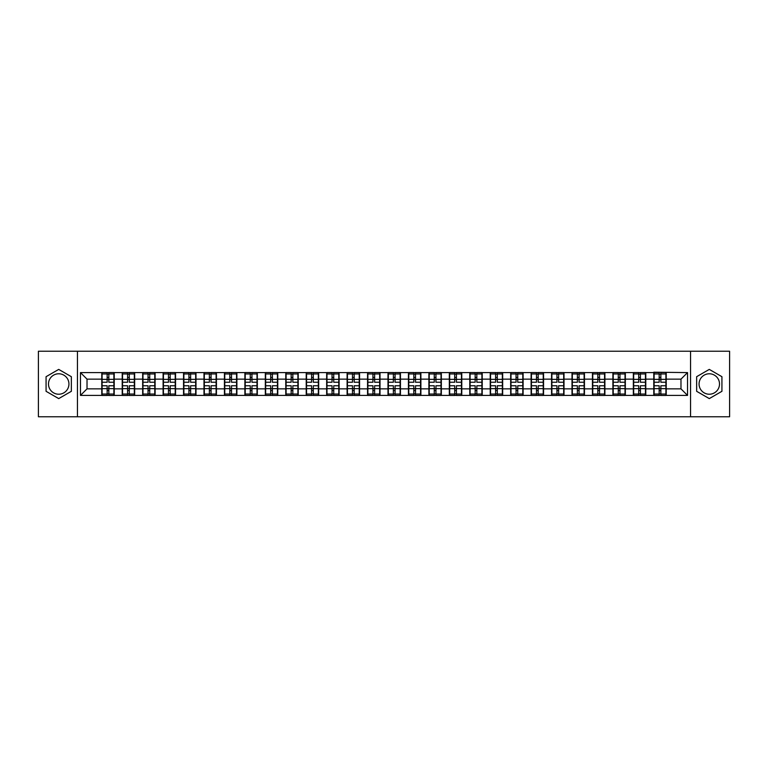 <?xml version="1.0" encoding="UTF-8"?>
<svg xmlns="http://www.w3.org/2000/svg" width="768" height="768" viewBox="0 0 768 768"><rect width="100%" height="100%" fill="white"/><g stroke="black" fill="none" stroke-linecap="round" stroke-linejoin="round"><path stroke-width="1.15" d="M709.286 373.776A10.224 10.224 0 0 0 699.062 384A10.224 10.224 0 0 0 709.286 394.224A10.224 10.224 0 0 0 719.51 384A10.224 10.224 0 0 0 709.286 373.776M58.714 394.224A10.224 10.224 0 0 1 48.49 384A10.224 10.224 0 0 1 58.714 373.776A10.224 10.224 0 0 1 68.938 384A10.224 10.224 0 0 1 58.714 394.224M690.547 416.765L729.6 416.765L729.6 351.235L690.547 351.235L690.547 416.765L77.453 416.765L77.453 351.235L38.4 351.235L38.4 416.765L77.453 416.765M690.547 351.235L77.453 351.235M680.976 388.848L680.976 379.152L666.23 379.152L666.23 388.848L680.976 388.848L687.533 395.405L687.533 372.595L653.779 372.202L653.779 379.152L645.792 379.152L645.792 388.848L653.779 388.848L653.779 379.152M687.533 395.405L80.467 395.405L80.467 372.595L101.77 372.595L101.77 379.152L87.024 379.152L87.024 388.848L101.77 388.848L101.77 379.152M653.779 372.595L101.77 372.595M653.779 388.848L653.779 395.405M645.792 388.848L645.792 395.405M645.792 372.595L645.792 379.152M625.344 388.848L633.341 388.848L633.341 379.152L625.344 379.152L625.344 395.405M633.341 388.848L633.341 395.405M633.341 372.595L633.341 379.152M625.344 372.595L625.344 379.152M604.896 388.848L612.893 388.848L612.893 379.152L604.896 379.152L604.896 395.405M612.893 388.848L612.893 395.405M612.893 372.595L612.893 379.152M604.896 372.595L604.896 379.152M584.458 388.848L592.445 388.848L592.445 379.152L584.458 379.152L584.458 395.405M592.445 388.848L592.445 395.405M592.445 372.595L592.445 379.152M584.458 372.595L584.458 379.152M564.01 388.848L572.006 388.848L572.006 379.152L564.01 379.152L564.01 395.405M572.006 388.848L572.006 395.405M572.006 372.595L572.006 379.152M564.01 372.595L564.01 379.152M543.562 388.848L551.558 388.848L551.558 379.152L543.562 379.152L543.562 395.405M551.558 388.848L551.558 395.405M551.558 372.595L551.558 379.152M543.562 372.595L543.562 379.152M523.114 388.848L531.11 388.848L531.11 379.152L523.114 379.152L523.114 395.405M531.11 388.848L531.11 395.405M531.11 372.595L531.11 379.152M523.114 372.595L523.114 379.152M502.675 388.848L510.672 388.848L510.672 379.152L502.675 379.152L502.675 395.405M510.672 388.848L510.672 395.405M510.672 372.595L510.672 379.152M502.675 372.595L502.675 379.152M482.227 388.848L490.224 388.848L490.224 379.152L482.227 379.152L482.227 395.405M490.224 388.848L490.224 395.405M490.224 372.595L490.224 379.152M482.227 372.595L482.227 379.152M461.779 388.848L469.776 388.848L469.776 379.152L461.779 379.152L461.779 395.405M469.776 388.848L469.776 395.405M469.776 372.595L469.776 379.152M461.779 372.595L461.779 379.152M441.341 388.848L449.328 388.848L449.328 379.152L441.341 379.152L441.341 395.405M449.328 388.848L449.328 395.405M449.328 372.595L449.328 379.152M441.341 372.595L441.341 379.152M420.893 388.848L428.89 388.848L428.89 379.152L420.893 379.152L420.893 395.405M428.89 388.848L428.89 395.405M428.89 372.595L428.89 379.152M420.893 372.595L420.893 379.152M400.445 388.848L408.442 388.848L408.442 379.152L400.445 379.152L400.445 395.405M408.442 388.848L408.442 395.405M408.442 372.595L408.442 379.152M400.445 372.595L400.445 379.152M380.006 388.848L387.994 388.848L387.994 379.152L380.006 379.152L380.006 395.405M387.994 388.848L387.994 395.405M387.994 372.595L387.994 379.152M380.006 372.595L380.006 379.152M359.558 388.848L367.555 388.848L367.555 379.152L359.558 379.152L359.558 395.405M367.555 388.848L367.555 395.405M367.555 372.595L367.555 379.152M359.558 372.595L359.558 379.152M339.11 388.848L347.107 388.848L347.107 379.152L339.11 379.152L339.11 395.405M347.107 388.848L347.107 395.405M347.107 372.595L347.107 379.152M339.11 372.595L339.11 379.152M318.672 388.848L326.659 388.848L326.659 379.152L318.672 379.152L318.672 395.405M326.659 388.848L326.659 395.405M326.659 372.595L326.659 379.152M318.672 372.595L318.672 379.152M298.224 388.848L306.221 388.848L306.221 379.152L298.224 379.152L298.224 395.405M306.221 388.848L306.221 395.405M306.221 372.595L306.221 379.152M298.224 372.595L298.224 379.152M277.776 388.848L285.773 388.848L285.773 379.152L277.776 379.152L277.776 395.405M285.773 388.848L285.773 395.405M285.773 372.595L285.773 379.152M277.776 372.595L277.776 379.152M257.328 388.848L265.325 388.848L265.325 379.152L257.328 379.152L257.328 395.405M265.325 388.848L265.325 395.405M265.325 372.595L265.325 379.152M257.328 372.595L257.328 379.152M236.89 388.848L244.886 388.848L244.886 379.152L236.89 379.152L236.89 395.405M244.886 388.848L244.886 395.405M244.886 372.595L244.886 379.152M236.89 372.595L236.89 379.152M216.442 388.848L224.438 388.848L224.438 379.152L216.442 379.152L216.442 395.405M224.438 388.848L224.438 395.405M224.438 372.595L224.438 379.152M216.442 372.595L216.442 379.152M195.994 388.848L203.99 388.848L203.99 379.152L195.994 379.152L195.994 395.405M203.99 388.848L203.99 395.405M203.99 372.595L203.99 379.152M195.994 372.595L195.994 379.152M175.555 388.848L183.542 388.848L183.542 379.152L175.555 379.152L175.555 395.405M183.542 388.848L183.542 395.405M183.542 372.595L183.542 379.152M175.555 372.595L175.555 379.152M155.107 388.848L163.104 388.848L163.104 379.152L155.107 379.152L155.107 395.405M163.104 388.848L163.104 395.405M163.104 372.595L163.104 379.152M155.107 372.595L155.107 379.152M134.659 388.848L142.656 388.848L142.656 379.152L134.659 379.152L134.659 395.405M142.656 388.848L142.656 395.405M142.656 372.595L142.656 379.152M134.659 372.595L134.659 379.152M114.221 388.848L122.208 388.848L122.208 379.152L114.221 379.152L114.221 395.405M122.208 388.848L122.208 395.405M122.208 372.595L122.208 379.152M114.221 372.595L114.221 379.152M101.77 388.848L101.77 395.405M87.024 388.848L80.467 395.405M80.467 372.595L87.024 379.152M666.23 388.848L666.23 395.405M666.23 372.595L666.23 379.152M687.533 372.595L680.976 379.152M58.714 369.398L46.07 376.694L46.07 391.306L58.714 398.602L71.357 391.306L71.357 376.694L58.714 369.398M696.643 391.306L709.286 398.602L721.93 391.306L721.93 376.694L709.286 369.398L696.643 376.694L696.643 391.306M102.096 379.354L107.136 379.354L107.136 372.528L102.096 372.528L102.096 385.766L107.136 385.766L107.136 388.646L108.845 388.637L108.845 385.766L113.885 385.766L113.885 372.528L108.845 372.528L108.845 373.968L113.885 373.968M107.136 377.453L108.845 377.453M108.845 374.17L107.136 374.17M102.096 382.234L107.136 382.234L107.136 379.354L108.845 379.363L108.845 382.234L113.885 382.234M102.096 373.968L107.136 373.968M107.136 393.83L108.845 393.83M107.136 390.547L108.845 390.547M102.096 395.472L107.136 395.472L107.136 394.032L102.096 394.032L102.096 395.472M102.096 385.766L102.096 388.646L107.136 388.646L107.136 394.032M102.096 388.646L102.096 394.032M113.885 385.766L113.885 395.472L108.845 395.472L108.845 394.032L113.885 394.032M113.885 388.646L108.845 388.646L108.845 394.032M113.885 379.354L108.845 379.354L108.845 373.968M122.544 379.354L127.584 379.354L127.584 372.528L122.544 372.528L122.544 385.766L127.584 385.766L127.584 388.646L129.293 388.637L129.293 385.766L134.333 385.766L134.333 372.528L129.293 372.528L129.293 373.968L134.333 373.968M127.584 377.453L129.293 377.453M129.293 374.17L127.584 374.17M122.544 382.234L127.584 382.234L127.584 379.354L129.293 379.363L129.293 382.234L134.333 382.234M122.544 373.968L127.584 373.968M127.584 393.83L129.293 393.83M127.584 390.547L129.293 390.547M122.544 395.472L127.584 395.472L127.584 394.032L122.544 394.032L122.544 395.472M122.544 385.766L122.544 388.646L127.584 388.646L127.584 394.032M122.544 388.646L122.544 394.032M134.333 385.766L134.333 395.472L129.293 395.472L129.293 394.032L134.333 394.032M134.333 388.646L129.293 388.646L129.293 394.032M134.333 379.354L129.293 379.354L129.293 373.968M142.982 379.354L148.032 379.354L148.032 372.528L142.982 372.528L142.982 385.766L148.032 385.766L148.032 388.646L149.731 388.637L149.731 385.766L154.781 385.766L154.781 372.528L149.731 372.528L149.731 373.968L154.781 373.968M148.032 377.453L149.731 377.453M149.731 374.17L148.032 374.17M142.982 382.234L148.032 382.234L148.032 379.354L149.731 379.363L149.731 382.234L154.781 382.234M142.982 373.968L148.032 373.968M148.032 393.83L149.731 393.83M148.032 390.547L149.731 390.547M142.982 395.472L148.032 395.472L148.032 394.032L142.982 394.032L142.982 395.472M142.982 385.766L142.982 388.646L148.032 388.646L148.032 394.032M142.982 388.646L142.982 394.032M154.781 385.766L154.781 395.472L149.731 395.472L149.731 394.032L154.781 394.032M154.781 388.646L149.731 388.646L149.731 394.032M154.781 379.354L149.731 379.354L149.731 373.968M163.43 379.354L168.47 379.354L168.47 372.528L163.43 372.528L163.43 385.766L168.47 385.766L168.47 388.646L170.179 388.637L170.179 385.766L175.229 385.766L175.229 372.528L170.179 372.528L170.179 373.968L175.229 373.968M168.47 377.453L170.179 377.453M170.179 374.17L168.47 374.17M163.43 382.234L168.47 382.234L168.47 379.354L170.179 379.363L170.179 382.234L175.229 382.234M163.43 373.968L168.47 373.968M168.47 393.83L170.179 393.83M168.47 390.547L170.179 390.547M163.43 395.472L168.47 395.472L168.47 394.032L163.43 394.032L163.43 395.472M163.43 385.766L163.43 388.646L168.47 388.646L168.47 394.032M163.43 388.646L163.43 394.032M175.229 385.766L175.229 395.472L170.179 395.472L170.179 394.032L175.229 394.032M175.229 388.646L170.179 388.646L170.179 394.032M175.229 379.354L170.179 379.354L170.179 373.968M183.878 379.354L188.918 379.354L188.918 372.528L183.878 372.528L183.878 385.766L188.918 385.766L188.918 388.646L190.627 388.637L190.627 385.766L195.667 385.766L195.667 372.528L190.627 372.528L190.627 373.968L195.667 373.968M188.918 377.453L190.627 377.453M190.627 374.17L188.918 374.17M183.878 382.234L188.918 382.234L188.918 379.354L190.627 379.363L190.627 382.234L195.667 382.234M183.878 373.968L188.918 373.968M188.918 393.83L190.627 393.83M188.918 390.547L190.627 390.547M183.878 395.472L188.918 395.472L188.918 394.032L183.878 394.032L183.878 395.472M183.878 385.766L183.878 388.646L188.918 388.646L188.918 394.032M183.878 388.646L183.878 394.032M195.667 385.766L195.667 395.472L190.627 395.472L190.627 394.032L195.667 394.032M195.667 388.646L190.627 388.646L190.627 394.032M195.667 379.354L190.627 379.354L190.627 373.968M204.317 379.354L209.366 379.354L209.366 372.528L204.317 372.528L204.317 385.766L209.366 385.766L209.366 388.646L211.066 388.637L211.066 385.766L216.115 385.766L216.115 372.528L211.066 372.528L211.066 373.968L216.115 373.968M209.366 377.453L211.066 377.453M211.066 374.17L209.366 374.17M204.317 382.234L209.366 382.234L209.366 379.354L211.066 379.363L211.066 382.234L216.115 382.234M204.317 373.968L209.366 373.968M209.366 393.83L211.066 393.83M209.366 390.547L211.066 390.547M204.317 395.472L209.366 395.472L209.366 394.032L204.317 394.032L204.317 395.472M204.317 385.766L204.317 388.646L209.366 388.646L209.366 394.032M204.317 388.646L204.317 394.032M216.115 385.766L216.115 395.472L211.066 395.472L211.066 394.032L216.115 394.032M216.115 388.646L211.066 388.646L211.066 394.032M216.115 379.354L211.066 379.354L211.066 373.968M224.765 379.354L229.814 379.354L229.814 372.528L224.765 372.528L224.765 385.766L229.814 385.766L229.814 388.646L231.514 388.637L231.514 385.766L236.563 385.766L236.563 372.528L231.514 372.528L231.514 373.968L236.563 373.968M229.814 377.453L231.514 377.453M231.514 374.17L229.814 374.17M224.765 382.234L229.814 382.234L229.814 379.354L231.514 379.363L231.514 382.234L236.563 382.234M224.765 373.968L229.814 373.968M229.814 393.83L231.514 393.83M229.814 390.547L231.514 390.547M224.765 395.472L229.814 395.472L229.814 394.032L224.765 394.032L224.765 395.472M224.765 385.766L224.765 388.646L229.814 388.646L229.814 394.032M224.765 388.646L224.765 394.032M236.563 385.766L236.563 395.472L231.514 395.472L231.514 394.032L236.563 394.032M236.563 388.646L231.514 388.646L231.514 394.032M236.563 379.354L231.514 379.354L231.514 373.968M245.213 379.354L250.253 379.354L250.253 372.528L245.213 372.528L245.213 385.766L250.253 385.766L250.253 388.646L251.962 388.637L251.962 385.766L257.002 385.766L257.002 372.528L251.962 372.528L251.962 373.968L257.002 373.968M250.253 377.453L251.962 377.453M251.962 374.17L250.253 374.17M245.213 382.234L250.253 382.234L250.253 379.354L251.962 379.363L251.962 382.234L257.002 382.234M245.213 373.968L250.253 373.968M250.253 393.83L251.962 393.83M250.253 390.547L251.962 390.547M245.213 395.472L250.253 395.472L250.253 394.032L245.213 394.032L245.213 395.472M245.213 385.766L245.213 388.646L250.253 388.646L250.253 394.032M245.213 388.646L245.213 394.032M257.002 385.766L257.002 395.472L251.962 395.472L251.962 394.032L257.002 394.032M257.002 388.646L251.962 388.646L251.962 394.032M257.002 379.354L251.962 379.354L251.962 373.968M265.651 379.354L270.701 379.354L270.701 372.528L265.651 372.528L265.651 385.766L270.701 385.766L270.701 388.646L272.4 388.637L272.4 385.766L277.45 385.766L277.45 372.528L272.4 372.528L272.4 373.968L277.45 373.968M270.701 377.453L272.4 377.453M272.4 374.17L270.701 374.17M265.651 382.234L270.701 382.234L270.701 379.354L272.4 379.363L272.4 382.234L277.45 382.234M265.651 373.968L270.701 373.968M270.701 393.83L272.4 393.83M270.701 390.547L272.4 390.547M265.651 395.472L270.701 395.472L270.701 394.032L265.651 394.032L265.651 395.472M265.651 385.766L265.651 388.646L270.701 388.646L270.701 394.032M265.651 388.646L265.651 394.032M277.45 385.766L277.45 395.472L272.4 395.472L272.4 394.032L277.45 394.032M277.45 388.646L272.4 388.646L272.4 394.032M277.45 379.354L272.4 379.354L272.4 373.968M286.099 379.354L291.149 379.354L291.149 372.528L286.099 372.528L286.099 385.766L291.149 385.766L291.149 388.646L292.848 388.637L292.848 385.766L297.898 385.766L297.898 372.528L292.848 372.528L292.848 373.968L297.898 373.968M291.149 377.453L292.848 377.453M292.848 374.17L291.149 374.17M286.099 382.234L291.149 382.234L291.149 379.354L292.848 379.363L292.848 382.234L297.898 382.234M286.099 373.968L291.149 373.968M291.149 393.83L292.848 393.83M291.149 390.547L292.848 390.547M286.099 395.472L291.149 395.472L291.149 394.032L286.099 394.032L286.099 395.472M286.099 385.766L286.099 388.646L291.149 388.646L291.149 394.032M286.099 388.646L286.099 394.032M297.898 385.766L297.898 395.472L292.848 395.472L292.848 394.032L297.898 394.032M297.898 388.646L292.848 388.646L292.848 394.032M297.898 379.354L292.848 379.354L292.848 373.968M306.547 379.354L311.587 379.354L311.587 372.528L306.547 372.528L306.547 385.766L311.587 385.766L311.587 388.646L313.296 388.637L313.296 385.766L318.336 385.766L318.336 372.528L313.296 372.528L313.296 373.968L318.336 373.968M311.587 377.453L313.296 377.453M313.296 374.17L311.587 374.17M306.547 382.234L311.587 382.234L311.587 379.354L313.296 379.363L313.296 382.234L318.336 382.234M306.547 373.968L311.587 373.968M311.587 393.83L313.296 393.83M311.587 390.547L313.296 390.547M306.547 395.472L311.587 395.472L311.587 394.032L306.547 394.032L306.547 395.472M306.547 385.766L306.547 388.646L311.587 388.646L311.587 394.032M306.547 388.646L306.547 394.032M318.336 385.766L318.336 395.472L313.296 395.472L313.296 394.032L318.336 394.032M318.336 388.646L313.296 388.646L313.296 394.032M318.336 379.354L313.296 379.354L313.296 373.968M326.986 379.354L332.035 379.354L332.035 372.528L326.986 372.528L326.986 385.766L332.035 385.766L332.035 388.646L333.744 388.637L333.744 385.766L338.784 385.766L338.784 372.528L333.744 372.528L333.744 373.968L338.784 373.968M332.035 377.453L333.744 377.453M333.744 374.17L332.035 374.17M326.986 382.234L332.035 382.234L332.035 379.354L333.744 379.363L333.744 382.234L338.784 382.234M326.986 373.968L332.035 373.968M332.035 393.83L333.744 393.83M332.035 390.547L333.744 390.547M326.986 395.472L332.035 395.472L332.035 394.032L326.986 394.032L326.986 395.472M326.986 385.766L326.986 388.646L332.035 388.646L332.035 394.032M326.986 388.646L326.986 394.032M338.784 385.766L338.784 395.472L333.744 395.472L333.744 394.032L338.784 394.032M338.784 388.646L333.744 388.646L333.744 394.032M338.784 379.354L333.744 379.354L333.744 373.968M347.434 379.354L352.483 379.354L352.483 372.528L347.434 372.528L347.434 385.766L352.483 385.766L352.483 388.646L354.182 388.637L354.182 385.766L359.232 385.766L359.232 372.528L354.182 372.528L354.182 373.968L359.232 373.968M352.483 377.453L354.182 377.453M354.182 374.17L352.483 374.17M347.434 382.234L352.483 382.234L352.483 379.354L354.182 379.363L354.182 382.234L359.232 382.234M347.434 373.968L352.483 373.968M352.483 393.83L354.182 393.83M352.483 390.547L354.182 390.547M347.434 395.472L352.483 395.472L352.483 394.032L347.434 394.032L347.434 395.472M347.434 385.766L347.434 388.646L352.483 388.646L352.483 394.032M347.434 388.646L347.434 394.032M359.232 385.766L359.232 395.472L354.182 395.472L354.182 394.032L359.232 394.032M359.232 388.646L354.182 388.646L354.182 394.032M359.232 379.354L354.182 379.354L354.182 373.968M367.882 379.354L372.922 379.354L372.922 372.528L367.882 372.528L367.882 385.766L372.922 385.766L372.922 388.646L374.63 388.637L374.63 385.766L379.67 385.766L379.67 372.528L374.63 372.528L374.63 373.968L379.67 373.968M372.922 377.453L374.63 377.453M374.63 374.17L372.922 374.17M367.882 382.234L372.922 382.234L372.922 379.354L374.63 379.363L374.63 382.234L379.67 382.234M367.882 373.968L372.922 373.968M372.922 393.83L374.63 393.83M372.922 390.547L374.63 390.547M367.882 395.472L372.922 395.472L372.922 394.032L367.882 394.032L367.882 395.472M367.882 385.766L367.882 388.646L372.922 388.646L372.922 394.032M367.882 388.646L367.882 394.032M379.67 385.766L379.67 395.472L374.63 395.472L374.63 394.032L379.67 394.032M379.67 388.646L374.63 388.646L374.63 394.032M379.67 379.354L374.63 379.354L374.63 373.968M388.33 379.354L393.37 379.354L393.37 372.528L388.33 372.528L388.33 385.766L393.37 385.766L393.37 388.646L395.078 388.637L395.078 385.766L400.118 385.766L400.118 372.528L395.078 372.528L395.078 373.968L400.118 373.968M393.37 377.453L395.078 377.453M395.078 374.17L393.37 374.17M388.33 382.234L393.37 382.234L393.37 379.354L395.078 379.363L395.078 382.234L400.118 382.234M388.33 373.968L393.37 373.968M393.37 393.83L395.078 393.83M393.37 390.547L395.078 390.547M388.33 395.472L393.37 395.472L393.37 394.032L388.33 394.032L388.33 395.472M388.33 385.766L388.33 388.646L393.37 388.646L393.37 394.032M388.33 388.646L388.33 394.032M400.118 385.766L400.118 395.472L395.078 395.472L395.078 394.032L400.118 394.032M400.118 388.646L395.078 388.646L395.078 394.032M400.118 379.354L395.078 379.354L395.078 373.968M408.768 379.354L413.818 379.354L413.818 372.528L408.768 372.528L408.768 385.766L413.818 385.766L413.818 388.646L415.517 388.637L415.517 385.766L420.566 385.766L420.566 372.528L415.517 372.528L415.517 373.968L420.566 373.968M413.818 377.453L415.517 377.453M415.517 374.17L413.818 374.17M408.768 382.234L413.818 382.234L413.818 379.354L415.517 379.363L415.517 382.234L420.566 382.234M408.768 373.968L413.818 373.968M413.818 393.83L415.517 393.83M413.818 390.547L415.517 390.547M408.768 395.472L413.818 395.472L413.818 394.032L408.768 394.032L408.768 395.472M408.768 385.766L408.768 388.646L413.818 388.646L413.818 394.032M408.768 388.646L408.768 394.032M420.566 385.766L420.566 395.472L415.517 395.472L415.517 394.032L420.566 394.032M420.566 388.646L415.517 388.646L415.517 394.032M420.566 379.354L415.517 379.354L415.517 373.968M429.216 379.354L434.256 379.354L434.256 372.528L429.216 372.528L429.216 385.766L434.256 385.766L434.256 388.646L435.965 388.637L435.965 385.766L441.014 385.766L441.014 372.528L435.965 372.528L435.965 373.968L441.014 373.968M434.256 377.453L435.965 377.453M435.965 374.17L434.256 374.17M429.216 382.234L434.256 382.234L434.256 379.354L435.965 379.363L435.965 382.234L441.014 382.234M429.216 373.968L434.256 373.968M434.256 393.83L435.965 393.83M434.256 390.547L435.965 390.547M429.216 395.472L434.256 395.472L434.256 394.032L429.216 394.032L429.216 395.472M429.216 385.766L429.216 388.646L434.256 388.646L434.256 394.032M429.216 388.646L429.216 394.032M441.014 385.766L441.014 395.472L435.965 395.472L435.965 394.032L441.014 394.032M441.014 388.646L435.965 388.646L435.965 394.032M441.014 379.354L435.965 379.354L435.965 373.968M449.664 379.354L454.704 379.354L454.704 372.528L449.664 372.528L449.664 385.766L454.704 385.766L454.704 388.646L456.413 388.637L456.413 385.766L461.453 385.766L461.453 372.528L456.413 372.528L456.413 373.968L461.453 373.968M454.704 377.453L456.413 377.453M456.413 374.17L454.704 374.17M449.664 382.234L454.704 382.234L454.704 379.354L456.413 379.363L456.413 382.234L461.453 382.234M449.664 373.968L454.704 373.968M454.704 393.83L456.413 393.83M454.704 390.547L456.413 390.547M449.664 395.472L454.704 395.472L454.704 394.032L449.664 394.032L449.664 395.472M449.664 385.766L449.664 388.646L454.704 388.646L454.704 394.032M449.664 388.646L449.664 394.032M461.453 385.766L461.453 395.472L456.413 395.472L456.413 394.032L461.453 394.032M461.453 388.646L456.413 388.646L456.413 394.032M461.453 379.354L456.413 379.354L456.413 373.968M470.102 379.354L475.152 379.354L475.152 372.528L470.102 372.528L470.102 385.766L475.152 385.766L475.152 388.646L476.851 388.637L476.851 385.766L481.901 385.766L481.901 372.528L476.851 372.528L476.851 373.968L481.901 373.968M475.152 377.453L476.851 377.453M476.851 374.17L475.152 374.17M470.102 382.234L475.152 382.234L475.152 379.354L476.851 379.363L476.851 382.234L481.901 382.234M470.102 373.968L475.152 373.968M475.152 393.83L476.851 393.83M475.152 390.547L476.851 390.547M470.102 395.472L475.152 395.472L475.152 394.032L470.102 394.032L470.102 395.472M470.102 385.766L470.102 388.646L475.152 388.646L475.152 394.032M470.102 388.646L470.102 394.032M481.901 385.766L481.901 395.472L476.851 395.472L476.851 394.032L481.901 394.032M481.901 388.646L476.851 388.646L476.851 394.032M481.901 379.354L476.851 379.354L476.851 373.968M490.55 379.354L495.6 379.354L495.6 372.528L490.55 372.528L490.55 385.766L495.6 385.766L495.6 388.646L497.299 388.637L497.299 385.766L502.349 385.766L502.349 372.528L497.299 372.528L497.299 373.968L502.349 373.968M495.6 377.453L497.299 377.453M497.299 374.17L495.6 374.17M490.55 382.234L495.6 382.234L495.6 379.354L497.299 379.363L497.299 382.234L502.349 382.234M490.55 373.968L495.6 373.968M495.6 393.83L497.299 393.83M495.6 390.547L497.299 390.547M490.55 395.472L495.6 395.472L495.6 394.032L490.55 394.032L490.55 395.472M490.55 385.766L490.55 388.646L495.6 388.646L495.6 394.032M490.55 388.646L490.55 394.032M502.349 385.766L502.349 395.472L497.299 395.472L497.299 394.032L502.349 394.032M502.349 388.646L497.299 388.646L497.299 394.032M502.349 379.354L497.299 379.354L497.299 373.968M510.998 379.354L516.038 379.354L516.038 372.528L510.998 372.528L510.998 385.766L516.038 385.766L516.038 388.646L517.747 388.637L517.747 385.766L522.787 385.766L522.787 372.528L517.747 372.528L517.747 373.968L522.787 373.968M516.038 377.453L517.747 377.453M517.747 374.17L516.038 374.17M510.998 382.234L516.038 382.234L516.038 379.354L517.747 379.363L517.747 382.234L522.787 382.234M510.998 373.968L516.038 373.968M516.038 393.83L517.747 393.83M516.038 390.547L517.747 390.547M510.998 395.472L516.038 395.472L516.038 394.032L510.998 394.032L510.998 395.472M510.998 385.766L510.998 388.646L516.038 388.646L516.038 394.032M510.998 388.646L510.998 394.032M522.787 385.766L522.787 395.472L517.747 395.472L517.747 394.032L522.787 394.032M522.787 388.646L517.747 388.646L517.747 394.032M522.787 379.354L517.747 379.354L517.747 373.968M531.437 379.354L536.486 379.354L536.486 372.528L531.437 372.528L531.437 385.766L536.486 385.766L536.486 388.646L538.186 388.637L538.186 385.766L543.235 385.766L543.235 372.528L538.186 372.528L538.186 373.968L543.235 373.968M536.486 377.453L538.186 377.453M538.186 374.17L536.486 374.17M531.437 382.234L536.486 382.234L536.486 379.354L538.186 379.363L538.186 382.234L543.235 382.234M531.437 373.968L536.486 373.968M536.486 393.83L538.186 393.83M536.486 390.547L538.186 390.547M531.437 395.472L536.486 395.472L536.486 394.032L531.437 394.032L531.437 395.472M531.437 385.766L531.437 388.646L536.486 388.646L536.486 394.032M531.437 388.646L531.437 394.032M543.235 385.766L543.235 395.472L538.186 395.472L538.186 394.032L543.235 394.032M543.235 388.646L538.186 388.646L538.186 394.032M543.235 379.354L538.186 379.354L538.186 373.968M551.885 379.354L556.934 379.354L556.934 372.528L551.885 372.528L551.885 385.766L556.934 385.766L556.934 388.646L558.634 388.637L558.634 385.766L563.683 385.766L563.683 372.528L558.634 372.528L558.634 373.968L563.683 373.968M556.934 377.453L558.634 377.453M558.634 374.17L556.934 374.17M551.885 382.234L556.934 382.234L556.934 379.354L558.634 379.363L558.634 382.234L563.683 382.234M551.885 373.968L556.934 373.968M556.934 393.83L558.634 393.83M556.934 390.547L558.634 390.547M551.885 395.472L556.934 395.472L556.934 394.032L551.885 394.032L551.885 395.472M551.885 385.766L551.885 388.646L556.934 388.646L556.934 394.032M551.885 388.646L551.885 394.032M563.683 385.766L563.683 395.472L558.634 395.472L558.634 394.032L563.683 394.032M563.683 388.646L558.634 388.646L558.634 394.032M563.683 379.354L558.634 379.354L558.634 373.968M572.333 379.354L577.373 379.354L577.373 372.528L572.333 372.528L572.333 385.766L577.373 385.766L577.373 388.646L579.082 388.637L579.082 385.766L584.122 385.766L584.122 372.528L579.082 372.528L579.082 373.968L584.122 373.968M577.373 377.453L579.082 377.453M579.082 374.17L577.373 374.17M572.333 382.234L577.373 382.234L577.373 379.354L579.082 379.363L579.082 382.234L584.122 382.234M572.333 373.968L577.373 373.968M577.373 393.83L579.082 393.83M577.373 390.547L579.082 390.547M572.333 395.472L577.373 395.472L577.373 394.032L572.333 394.032L572.333 395.472M572.333 385.766L572.333 388.646L577.373 388.646L577.373 394.032M572.333 388.646L572.333 394.032M584.122 385.766L584.122 395.472L579.082 395.472L579.082 394.032L584.122 394.032M584.122 388.646L579.082 388.646L579.082 394.032M584.122 379.354L579.082 379.354L579.082 373.968M592.771 379.354L597.821 379.354L597.821 372.528L592.771 372.528L592.771 385.766L597.821 385.766L597.821 388.646L599.53 388.637L599.53 385.766L604.57 385.766L604.57 372.528L599.53 372.528L599.53 373.968L604.57 373.968M597.821 377.453L599.53 377.453M599.53 374.17L597.821 374.17M592.771 382.234L597.821 382.234L597.821 379.354L599.53 379.363L599.53 382.234L604.57 382.234M592.771 373.968L597.821 373.968M597.821 393.83L599.53 393.83M597.821 390.547L599.53 390.547M592.771 395.472L597.821 395.472L597.821 394.032L592.771 394.032L592.771 395.472M592.771 385.766L592.771 388.646L597.821 388.646L597.821 394.032M592.771 388.646L592.771 394.032M604.57 385.766L604.57 395.472L599.53 395.472L599.53 394.032L604.57 394.032M604.57 388.646L599.53 388.646L599.53 394.032M604.57 379.354L599.53 379.354L599.53 373.968M613.219 379.354L618.269 379.354L618.269 372.528L613.219 372.528L613.219 385.766L618.269 385.766L618.269 388.646L619.968 388.637L619.968 385.766L625.018 385.766L625.018 372.528L619.968 372.528L619.968 373.968L625.018 373.968M618.269 377.453L619.968 377.453M619.968 374.17L618.269 374.17M613.219 382.234L618.269 382.234L618.269 379.354L619.968 379.363L619.968 382.234L625.018 382.234M613.219 373.968L618.269 373.968M618.269 393.83L619.968 393.83M618.269 390.547L619.968 390.547M613.219 395.472L618.269 395.472L618.269 394.032L613.219 394.032L613.219 395.472M613.219 385.766L613.219 388.646L618.269 388.646L618.269 394.032M613.219 388.646L613.219 394.032M625.018 385.766L625.018 395.472L619.968 395.472L619.968 394.032L625.018 394.032M625.018 388.646L619.968 388.646L619.968 394.032M625.018 379.354L619.968 379.354L619.968 373.968M633.667 379.354L638.707 379.354L638.707 372.528L633.667 372.528L633.667 385.766L638.707 385.766L638.707 388.646L640.416 388.637L640.416 385.766L645.456 385.766L645.456 372.528L640.416 372.528L640.416 373.968L645.456 373.968M638.707 377.453L640.416 377.453M640.416 374.17L638.707 374.17M633.667 382.234L638.707 382.234L638.707 379.354L640.416 379.363L640.416 382.234L645.456 382.234M633.667 373.968L638.707 373.968M638.707 393.83L640.416 393.83M638.707 390.547L640.416 390.547M633.667 395.472L638.707 395.472L638.707 394.032L633.667 394.032L633.667 395.472M633.667 385.766L633.667 388.646L638.707 388.646L638.707 394.032M633.667 388.646L633.667 394.032M645.456 385.766L645.456 395.472L640.416 395.472L640.416 394.032L645.456 394.032M645.456 388.646L640.416 388.646L640.416 394.032M645.456 379.354L640.416 379.354L640.416 373.968M654.115 379.354L659.155 379.354L659.155 372.528L654.115 372.528L654.115 385.766L659.155 385.766L659.155 388.646L660.864 388.637L660.864 385.766L665.904 385.766L665.904 372.528L660.864 372.528L660.864 373.968L665.904 373.968M659.155 377.453L660.864 377.453M660.864 374.17L659.155 374.17M654.115 382.234L659.155 382.234L659.155 379.354L660.864 379.363L660.864 382.234L665.904 382.234M654.115 373.968L659.155 373.968M659.155 393.83L660.864 393.83M659.155 390.547L660.864 390.547M654.115 395.472L659.155 395.472L659.155 394.032L654.115 394.032L654.115 395.472M654.115 385.766L654.115 388.646L659.155 388.646L659.155 394.032M654.115 388.646L654.115 394.032M665.904 385.766L665.904 395.472L660.864 395.472L660.864 394.032L665.904 394.032M665.904 388.646L660.864 388.646L660.864 394.032M665.904 379.354L660.864 379.354L660.864 373.968"/></g></svg>
